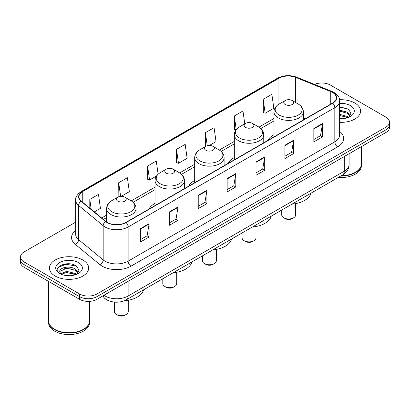 <?xml version="1.0" encoding="UTF-8"?>
<svg xmlns="http://www.w3.org/2000/svg" width="410" height="410" viewBox="0 0 410 410"><rect width="100%" height="100%" fill="white"/><g stroke="black" fill="none" stroke-linecap="round" stroke-linejoin="round"><path stroke-width="0.61" d="M155.031 203.386A21.663 12.505 0 0 0 148.933 209.095M194.678 180.492A21.663 12.505 0 0 0 188.579 186.201M234.33 157.604A21.663 12.505 0 0 0 228.232 163.313M273.977 134.711A21.663 12.505 0 0 0 267.884 140.42M108.686 300.704A12.259 7.078 180 0 1 105.232 298.793L104.673 298.326A8.174 5.468 129.5 0 1 103.248 295.666M70.663 263.989A16.349 9.44 0 0 0 61.095 265.127M342.606 106.984A16.349 9.44 0 0 0 339.603 106.969M75.655 222.169L24.093 251.94A12.259 7.078 0 0 0 20.5 256.947L20.5 262.282A12.259 7.078 0 0 0 24.093 267.289L79.576 299.326A12.259 7.078 0 0 0 96.919 299.326L385.907 132.476A12.259 7.078 0 0 0 389.5 127.469L389.5 124.799A12.259 7.078 0 0 1 385.907 129.806A12.259 7.078 0 0 0 389.5 124.799L389.5 122.134A12.259 7.078 0 0 0 385.907 117.127L330.424 85.09A12.259 7.078 0 0 0 314.506 84.388M20.5 256.947A12.259 7.078 0 0 0 24.093 261.949L79.576 293.985A12.259 7.078 0 0 0 96.919 293.985L96.919 296.656L385.907 129.806L96.919 296.656A12.259 7.078 0 0 1 79.576 296.656A12.259 7.078 0 0 0 96.919 296.656L96.919 299.326M24.093 261.949L24.093 264.619L79.576 296.656L24.093 264.619A12.259 7.078 0 0 1 20.5 259.612A12.259 7.078 0 0 0 24.093 264.619L24.093 267.289M354.845 103.028A19.618 11.326 0 0 0 339.511 99.743A19.618 11.326 0 0 1 354.845 103.028A19.618 11.326 0 0 1 360.59 111.038A19.618 11.326 0 0 0 354.845 103.028M82.902 260.032A19.618 11.326 0 0 0 61.52 257.577A19.618 11.326 0 0 0 49.41 268.043A19.618 11.326 0 0 0 55.155 276.048A19.618 11.326 0 0 0 76.537 278.503A19.618 11.326 0 0 0 88.647 268.043A19.618 11.326 0 0 0 82.902 260.032A19.618 11.326 0 0 0 61.52 257.577A19.618 11.326 0 0 0 49.41 268.043A19.618 11.326 0 0 0 55.155 276.048A19.618 11.326 0 0 0 76.537 278.503A19.618 11.326 0 0 0 88.647 268.043A19.618 11.326 0 0 0 82.902 260.032M332.505 92.434A13.079 7.549 180 0 1 336.333 97.77A13.079 7.549 180 0 1 332.505 103.11L125.819 222.44A13.079 7.549 180 0 1 105.857 221.431L81.293 201.177A13.079 7.549 180 0 1 78.925 196.846A13.079 7.549 180 0 1 82.753 191.506L278.923 78.248A13.079 7.549 180 0 1 295.677 77.403L330.757 91.584A13.079 7.549 180 0 1 332.505 92.434M332.736 92.296A13.407 7.739 0 0 0 330.947 91.43L295.861 77.249A13.407 7.739 0 0 0 278.692 78.115L82.523 191.373A13.407 7.739 0 0 0 81.021 201.284L105.585 221.538A13.407 7.739 0 0 0 126.049 222.574L332.736 103.243A13.407 7.739 0 0 0 332.736 92.296M140.44 228.647L140.44 241.997L149.107 236.99L149.107 223.64L140.44 228.647M140.44 239.624L147.118 235.77L149.076 224.085A3.27 1.886 -120 0 0 149.107 223.64M147.057 235.806L149.107 236.99M169.34 211.965L169.34 225.31L178.007 220.303L178.007 206.958L169.34 211.965M169.34 222.943L176.018 219.089L177.971 207.398A3.27 1.886 -120 0 0 178.007 206.958M175.957 219.119L178.007 220.303M198.24 195.278L198.24 208.623L206.906 203.621L206.906 190.271L198.24 195.278M198.24 206.256L204.913 202.402L206.871 190.717A3.27 1.886 -120 0 0 206.906 190.271M204.856 202.437L206.906 203.621M313.834 128.54L313.834 141.886L322.506 136.884L322.506 123.533L313.834 128.54M313.834 139.518L320.512 135.664L322.47 123.979A3.27 1.886 -120 0 0 322.506 123.533M320.451 135.695L322.506 136.884M284.935 145.222L284.935 158.573L293.606 153.565L293.606 140.22L284.935 145.222M284.935 156.205L291.612 152.346L293.57 140.661A3.27 1.886 -120 0 0 293.606 140.22M291.556 152.382L293.606 153.565M256.035 161.909L256.035 175.254L264.706 170.252L264.706 156.902L256.035 161.909M256.035 172.887L262.713 169.033L264.67 157.348A3.27 1.886 -120 0 0 264.706 156.902M262.656 169.069L264.706 170.252M227.135 178.591L227.135 191.941L235.806 186.934L235.806 173.589L227.135 178.591M227.135 189.574L233.813 185.72L235.77 174.03A3.27 1.886 -120 0 0 235.806 173.589M233.756 185.75L235.806 186.934M339.603 122.334A19.618 11.326 0 0 0 360.59 111.038A19.618 11.326 0 0 1 339.603 122.334M96.919 293.985L385.907 127.136A12.259 7.078 0 0 0 389.5 122.134M121.288 196.318L129.334 191.67L127.377 177.725L118.705 182.732L118.849 196M94.295 211.898L100.435 208.357L98.477 194.412L89.805 199.414L89.805 208.198M209.372 145.463L216.029 141.619L214.076 127.669L205.405 132.676L205.543 145.945M244.78 123.856L242.971 110.987L234.305 115.994L234.443 129.258M263.205 99.307L265.162 113.252L273.829 108.25L271.871 94.3L263.205 99.307L263.343 112.576M158.122 174.178L156.277 161.043L147.605 166.045L147.743 179.313M176.505 149.363L178.463 163.308L187.134 158.301L185.176 144.356L176.505 149.363L176.643 162.626M178.463 163.308L176.505 162.575M206.148 146.17L205.405 145.893M205.405 132.676L207.24 145.75M236.052 129.862L234.305 129.206M234.305 115.994L236.221 129.647M265.162 113.252L263.205 112.519M147.605 166.045L149.563 179.99L156.507 175.982M149.563 179.99L147.605 179.262M119.981 196.421L118.705 195.944M118.705 182.732L120.617 196.344M89.805 199.414L91.199 209.351M341.217 175.726A20.433 11.798 0 0 0 355.419 172.272A20.433 11.798 0 0 0 361.405 163.928L361.405 146.621M341.135 175.772A20.228 11.68 0 0 0 355.275 172.354A20.228 11.68 0 0 0 355.347 172.313M340.643 176.059A20.433 11.798 0 0 0 361.405 164.261A20.433 11.798 0 0 0 361.405 164.092M338.224 177.453A20.433 11.798 0 0 0 361.405 165.763L361.405 164.261M339.603 118.582L341.853 118.715M339.603 114.344L347.506 116.481L348.582 117.352M339.603 115.405L347.7 117.675M339.603 110.105L347.506 112.243L350.155 115.912M339.603 111.166L347.506 113.303L349.95 116.189M339.603 118.69A13.325 7.693 0 0 0 350.391 116.476A13.325 7.693 0 0 0 350.391 105.595A13.325 7.693 0 0 0 339.603 103.381M348.9 117.219L350.986 113.119L348.346 109.142L339.603 106.759M339.603 107.169L348.167 109.019M339.603 111.407L345.215 112.135M339.603 115.646L345.215 116.373M281.742 210.063L281.742 214.968A6.949 4.013 0 0 0 283.781 217.802L285.222 218.638A4.905 2.829 0 0 0 292.161 218.638L293.606 217.802A6.949 4.013 0 0 0 295.641 214.968L295.641 203.616M285.222 218.638L283.781 217.802A6.949 4.013 0 0 0 293.606 217.802M285.222 104.514A4.905 2.829 0 0 0 292.161 104.514A4.905 2.829 0 0 0 292.161 100.506L298.249 104.022A13.515 7.805 0 0 1 298.249 115.061A13.515 7.805 0 0 1 279.133 115.061A13.515 7.805 0 0 1 279.133 104.022C275.807 106 274.09 108.624 273.977 111.899A14.714 8.492 0 0 0 278.287 117.906A14.714 8.492 0 0 0 294.324 119.751A14.714 8.492 0 0 0 303.405 111.899C303.297 108.624 301.575 106 298.249 104.022L292.161 100.506A4.905 2.829 0 0 0 285.222 100.506A4.905 2.829 0 0 0 285.222 104.514M292.063 204.103A22.478 12.976 0 0 0 310.918 193.223M242.095 232.952L242.095 237.856A6.949 4.013 0 0 0 244.129 240.696L245.575 241.531A4.905 2.829 0 0 0 252.509 241.531L253.954 240.696A6.949 4.013 0 0 0 255.989 237.856L255.989 226.51M245.575 241.531L244.129 240.696A6.949 4.013 0 0 0 253.954 240.696M245.575 127.402A4.905 2.829 0 0 0 252.509 127.402A4.905 2.829 0 0 0 252.509 123.4L258.597 126.915A13.515 7.805 0 0 1 258.597 137.95A13.515 7.805 0 0 1 239.486 137.95A13.515 7.805 0 0 1 239.486 126.915C236.155 128.894 234.438 131.518 234.33 134.793A14.714 8.492 0 0 0 238.64 140.799A14.714 8.492 0 0 0 254.671 142.639A14.714 8.492 0 0 0 263.753 134.793C263.645 131.518 261.928 128.894 258.597 126.915L252.509 123.4A4.905 2.829 0 0 0 245.575 123.4A4.905 2.829 0 0 0 245.575 127.402M252.411 226.996A22.478 12.976 0 0 0 271.266 216.111M202.443 255.845L202.443 260.75A6.949 4.013 0 0 0 204.477 263.584L205.922 264.419A4.905 2.829 0 0 0 212.862 264.419L214.307 263.584A6.949 4.013 0 0 0 216.342 260.75L216.342 249.398M205.922 264.419L204.477 263.584A6.949 4.013 0 0 0 204.482 263.584A6.949 4.013 0 0 0 214.307 263.584M205.922 150.296A4.905 2.829 0 0 0 212.862 150.296A4.905 2.829 0 0 0 212.862 146.293L218.95 149.809A13.515 7.805 0 0 1 218.95 160.843A13.515 7.805 0 0 1 199.834 160.843A13.515 7.805 0 0 1 199.834 149.809C196.508 151.782 194.786 154.411 194.678 157.686A14.714 8.492 0 0 0 198.988 163.692A14.714 8.492 0 0 0 215.024 165.532A14.714 8.492 0 0 0 224.106 157.686C223.998 154.411 222.276 151.782 218.95 149.809L212.862 146.293A4.905 2.829 0 0 0 205.922 146.293A4.905 2.829 0 0 0 205.922 150.296M212.764 249.89A22.478 12.976 0 0 0 231.619 239.004M162.796 278.738L162.796 283.643A6.949 4.013 0 0 0 164.83 286.477L166.275 287.313A4.905 2.829 0 0 0 173.21 287.313L174.655 286.477A6.949 4.013 0 0 0 176.689 283.643L176.689 272.291M166.275 287.313L164.83 286.477A6.949 4.013 0 0 0 174.655 286.477M166.275 173.184A4.905 2.829 0 0 0 173.21 173.184A4.905 2.829 0 0 0 173.21 169.181L179.298 172.697A13.515 7.805 0 0 1 179.298 183.731A13.515 7.805 0 0 1 160.187 183.731A13.515 7.805 0 0 1 160.187 172.697C156.856 174.675 155.139 177.299 155.031 180.574A14.714 8.492 0 0 0 159.341 186.581A14.714 8.492 0 0 0 175.372 188.426A14.714 8.492 0 0 0 184.454 180.574C184.346 177.299 182.629 174.675 179.298 172.697L173.21 169.181A4.905 2.829 0 0 0 166.275 169.181A4.905 2.829 0 0 0 166.275 173.184M173.112 272.778A22.478 12.976 0 0 0 191.967 261.893M114.359 302.098L114.359 311.605A6.949 4.013 0 0 0 116.394 314.439L117.839 315.275A4.905 2.829 0 0 0 124.778 315.275L126.218 314.439A6.949 4.013 0 0 0 128.258 311.605L128.258 300.253M117.839 315.275L116.394 314.439A6.949 4.013 0 0 0 126.218 314.439M117.839 201.151A4.905 2.829 0 0 0 124.778 201.151A4.905 2.829 0 0 0 124.778 197.143L130.867 200.659A13.515 7.805 0 0 0 130.867 200.659A13.515 7.805 0 0 1 130.867 211.698A13.515 7.805 0 0 1 111.751 211.698A13.515 7.805 0 0 1 111.751 200.664C108.424 202.637 106.702 205.266 106.595 208.541A14.714 8.492 0 0 0 110.905 214.548A14.714 8.492 0 0 0 126.936 216.388A14.714 8.492 0 0 0 136.023 208.541C135.91 205.266 134.193 202.637 130.867 200.664L124.778 197.143A4.905 2.829 0 0 0 117.839 197.143A4.905 2.829 0 0 0 117.839 201.151M124.271 300.776A22.478 12.976 0 0 0 143.531 289.86M83.404 329.317A20.228 11.68 0 0 1 83.332 329.358A20.228 11.68 0 0 1 54.725 329.358L54.581 329.276A20.433 11.798 0 0 0 83.481 329.276A20.433 11.798 0 0 0 89.462 320.933L89.462 301.36M48.595 321.097A20.433 11.798 0 0 0 48.595 321.266A20.433 11.798 0 0 0 54.581 329.609A20.433 11.798 0 0 0 76.849 332.167A20.433 11.798 0 0 0 89.462 321.266A20.433 11.798 0 0 0 89.462 321.097M48.595 321.266L48.595 322.767A20.433 11.798 0 0 0 54.581 331.111A20.433 11.798 0 0 0 76.849 333.668A20.433 11.798 0 0 0 89.462 322.767L89.462 321.266M66.799 275.628L69.91 275.715M60.685 273.67L66.64 271.399L75.563 273.485L76.644 274.357M61.233 274.239L66.64 272.46L75.758 274.68M60.782 274.085L59.824 271.845A9.24 5.335 0 0 0 61.315 274.316M78.218 272.916L75.563 269.247C70.018 265.111 58.604 267.663 59.824 271.845L59.788 271.435M59.85 271.973L60.106 271.287L66.64 268.222L75.563 270.308L78.008 273.188M76.957 274.223L79.048 270.123L76.403 266.146C67.055 259.422 50.44 268.278 60.034 273.711L60.511 274.003M78.454 262.6A13.325 7.693 0 0 0 59.609 262.6A13.325 7.693 0 0 0 59.609 273.48A13.325 7.693 0 0 0 78.454 273.48A13.325 7.693 0 0 0 78.454 262.6M48.595 281.434L48.595 320.933A20.433 11.798 0 0 0 54.581 329.276L54.725 329.358M58.087 267.484L65.913 264.271L76.224 266.023M62.976 269.042L65.913 268.509L73.272 269.139M62.976 273.28L65.913 272.747L73.272 273.378M103.909 295.287A16.349 9.44 0 0 0 105.011 295.989A16.349 9.44 0 0 0 128.13 295.989L344.292 171.185A16.349 9.44 0 0 0 349.084 164.512C349.202 168.566 347.039 172.041 342.601 174.926L126.434 299.731A8.174 4.72 60 0 0 128.13 295.989L128.13 281.306M344.292 156.502L344.292 171.185A8.174 4.72 60 0 1 342.601 174.926M385.907 132.476L385.907 127.136M79.576 299.326L79.576 293.985M339.603 131.405A20.433 11.798 180 0 1 337.707 146.826L131.021 266.157A4.085 2.357 60 0 1 128.13 261.149L334.816 141.819A16.349 9.44 0 0 0 339.603 135.146L339.603 100.973A16.349 9.44 180 0 1 334.816 107.651A4.085 2.357 -120 0 0 332.736 103.243M131.021 266.157A20.433 11.798 180 0 1 102.121 266.157A20.433 11.798 180 0 1 99.83 264.578L75.266 244.324A20.433 11.798 180 0 1 75.655 230.476M105.011 261.149A16.349 9.44 0 0 0 128.13 261.149L128.13 226.976A16.349 9.44 180 0 1 103.176 225.72L78.612 205.461A16.349 9.44 180 0 1 75.655 200.049L75.655 234.223A16.349 9.44 0 0 0 78.612 239.635L103.176 259.889A16.349 9.44 0 0 0 105.011 261.149M339.603 100.973C340.146 98.42 338.27 95.571 333.971 92.429L331.818 91.389A4.085 1.912 112 0 0 330.947 91.43M331.818 91.389L296.737 77.203C289.967 74.81 283.541 75.158 277.457 78.248A4.085 2.357 60 0 1 278.692 78.115M82.523 191.373A4.085 2.357 -120 0 0 81.288 191.506C77.049 194.555 75.168 197.405 75.655 200.049M81.021 201.284A4.085 2.732 129.5 0 0 78.612 205.461L78.612 239.635A4.085 2.732 -50.5 0 1 75.266 244.324M296.737 77.203A4.085 1.912 112 0 0 295.861 77.249M105.585 221.538A4.085 2.732 129.5 0 0 103.176 225.72L103.176 259.889A4.085 2.732 -50.5 0 1 99.83 264.578M126.049 222.574A4.085 2.357 60 0 1 128.13 226.976L334.816 107.651L334.816 141.819A4.085 2.357 60 0 0 337.707 146.826M82.753 191.506L82.753 202.386M330.757 91.584L330.757 104.119M295.677 77.403L295.677 102.536M305.45 118.731L303.405 117.906M278.923 78.248L278.923 104.145M273.977 118.48L258.976 127.141M234.33 141.373L219.329 150.034M194.678 164.261L179.677 172.923M155.031 187.155L131.241 200.89M106.595 215.117L101.654 217.971M227.135 179.016L235.77 174.03M256.035 162.329L264.67 157.348M284.935 145.647L293.57 140.661M313.834 128.96L322.47 123.979M198.24 195.703L206.871 190.717M169.34 212.385L177.971 207.398M140.44 229.072L149.076 224.085M126.434 299.731C119.858 303.036 113.278 303.036 106.702 299.731L104.673 298.326M349.084 164.512L349.084 153.74M277.457 78.248L81.288 191.506M273.977 120.965L260.842 128.55M234.33 143.859L221.19 151.444M194.678 166.752L181.543 174.337M155.031 189.64L133.107 202.299M106.595 217.607L103.433 219.432M303.405 119.91L303.405 111.899M273.977 136.899L273.977 111.899M285.222 100.506L279.133 104.022M263.753 142.803L263.753 134.793M234.33 159.792L234.33 134.793M245.575 123.4L239.486 126.915M224.106 165.691L224.106 157.686M194.678 182.681L194.678 157.686M205.922 146.293L199.834 149.809M184.454 188.585L184.454 180.574M155.031 205.574L155.031 180.574M166.275 169.181L160.187 172.697M136.023 216.547L136.023 208.541M106.595 221.984L106.595 208.541M117.839 197.143L111.751 200.664"/></g></svg>

